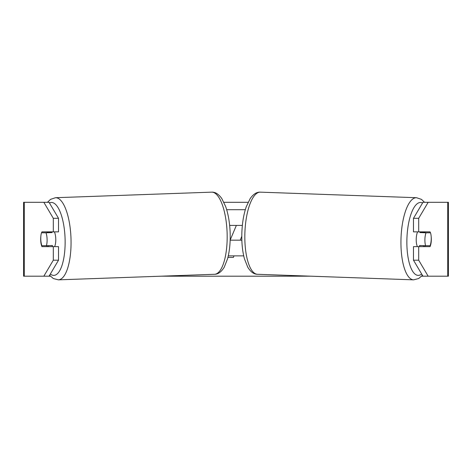 <?xml version="1.0" encoding="UTF-8"?>
<svg xmlns="http://www.w3.org/2000/svg" width="472" height="472" viewBox="0 0 472 472"><rect width="100%" height="100%" fill="white"/><g stroke="black" fill="none" stroke-linecap="round" stroke-linejoin="round"><path stroke-width="0.71" d="M223.917 202.311L248.083 202.311M43.837 202.311L49.047 202.311L58.522 218.306L53.312 218.306L43.837 202.311L23.6 202.311L23.6 276.191L43.837 276.191L53.312 260.196L58.522 260.196L49.047 276.191L43.837 276.191L50.38 276.191M161.164 276.191L310.836 276.191M421.62 276.191L428.163 276.191L422.953 276.191L413.478 260.196L413.478 246.638L418.688 246.638L418.688 260.196L428.163 276.191L447.733 276.191L447.733 202.311L428.163 202.311L418.688 218.306L413.478 218.306L422.953 202.311L428.163 202.311M234.012 255.871L233.398 257.423L227.923 257.423M230.153 240.106L236.372 225.398M447.733 202.311L448.4 202.311L448.4 276.191L447.733 276.191M413.478 218.306L413.478 231.864L418.688 231.864L418.688 218.306M431.119 236.024A9.233 3.156 -90 0 1 430.057 246.638L418.688 246.638M418.688 231.864L430.057 231.864A9.233 3.156 -90 0 1 430.417 232.779L430.517 232.785A9.233 3.156 -88 0 1 431.219 239.245A9.233 3.156 -88 0 1 430.11 245.705L425.602 245.705A9.233 3.156 -88 0 1 424.9 239.245A9.233 3.156 -88 0 1 426.009 232.785L430.517 232.785M413.478 260.196L418.688 260.196M424.853 231.864A9.233 3.156 -90 0 1 425.201 232.755M425.219 245.694A9.233 3.156 -90 0 1 424.853 246.638M47.147 231.864A9.233 3.156 -90 0 0 46.799 232.755M46.781 245.694A9.233 3.156 -90 0 0 47.147 246.638M58.522 260.196L58.522 246.638L53.312 246.638L53.312 260.196M53.312 218.306L53.312 231.864L58.522 231.864L58.522 218.306M40.881 236.024A9.233 3.156 -90 0 0 40.681 239.251A9.233 3.156 -90 0 0 41.943 246.638L53.312 246.638M53.312 231.864L41.943 231.864A9.233 3.156 -90 0 0 41.583 232.779L41.483 232.785A9.233 3.156 -92 0 0 40.781 239.245A9.233 3.156 -92 0 0 41.89 245.705L46.398 245.705A9.233 3.156 -92 0 0 47.1 239.245A9.233 3.156 -92 0 0 45.99 232.785L41.483 232.785M241.794 236.277L240.242 240.171M417.401 246.638A9.233 3.156 -88 0 1 416.227 238.938A9.233 3.156 -88 0 1 417.584 231.864M420.227 231.864A9.233 3.156 -88 0 0 419.938 232.566L426.009 232.785M424.204 231.864A9.233 3.156 -88 0 1 424.446 232.566L425.142 232.596M423.98 245.647A9.233 3.156 -88 0 1 423.537 246.638M419.962 246.638A9.233 3.156 -88 0 1 419.531 245.493L425.602 245.705M419.938 232.566L424.446 232.566M241.853 240.171L230.147 240.171M228.289 255.871L243.711 255.871M229.646 225.398L242.354 225.398M226.684 209.698L245.316 209.698M54.599 246.638A9.233 3.156 -92 0 0 55.773 238.938A9.233 3.156 -92 0 0 54.416 231.864M46.398 245.705L52.469 245.493A9.233 3.156 -92 0 1 52.038 246.638M48.02 245.647A9.233 3.156 -92 0 0 48.463 246.638M46.858 232.596L47.554 232.566A9.233 3.156 -92 0 1 47.796 231.864M45.99 232.785L52.062 232.566A9.233 3.156 -92 0 0 51.772 231.864M52.062 232.566L47.554 232.566M24.267 276.191L24.267 202.311M413.59 279.849L257.476 274.285A41.093 14.048 -88 0 1 244.88 233.215A41.093 14.048 -88 0 1 260.402 192.151L416.516 197.715A41.093 14.048 92 0 0 400.993 238.785A41.093 14.048 92 0 0 413.59 279.849L418.658 278.545L422.422 275.288M421.673 274.025A36.48 12.467 -88 0 1 406.911 238.938A36.48 12.467 -88 0 1 422.564 202.972M58.41 279.849L214.524 274.285A41.093 14.048 -92 0 0 227.12 233.215A41.093 14.048 -92 0 0 211.598 192.151L55.484 197.715A41.093 14.048 88 0 1 71.006 238.785A41.093 14.048 88 0 1 58.41 279.849L53.342 278.545L49.578 275.288M50.327 274.025A36.48 12.467 -92 0 0 65.089 238.938A36.48 12.467 -92 0 0 49.436 202.972M416.516 197.715L421.478 199.379L424.564 202.311M260.402 192.151C256.833 191.903 253.434 194.022 250.219 198.511L246.295 206.671C243.676 214.258 242.195 223.061 241.847 233.074C241.57 242.738 242.431 251.31 244.437 258.798L247.77 267.211C250.661 271.919 253.895 274.279 257.476 274.285M214.524 274.285C218.105 274.279 221.338 271.919 224.23 267.211L227.563 258.798C229.569 251.31 230.43 242.738 230.153 233.074C229.805 223.061 228.324 214.258 225.704 206.671L221.781 198.511C218.565 194.022 215.167 191.903 211.598 192.151M55.484 197.715L50.522 199.379L47.436 202.311"/></g></svg>
